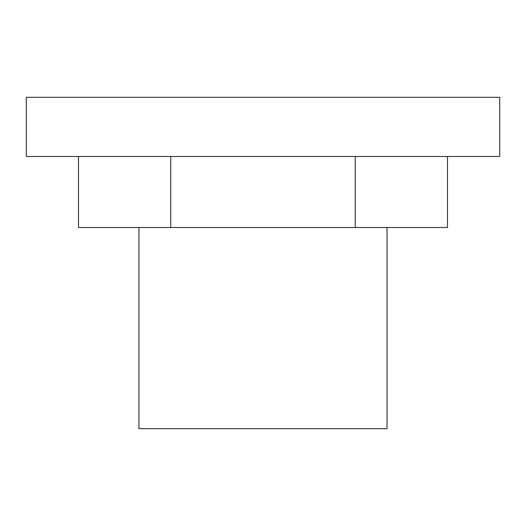 <?xml version="1.0" encoding="UTF-8"?>
<svg xmlns="http://www.w3.org/2000/svg" width="526" height="526" viewBox="0 0 526 526"><rect width="100%" height="100%" fill="white"/><g stroke="black" fill="none" stroke-linecap="round" stroke-linejoin="round"><path stroke-width="0.79" d="M499.7 97.31L26.3 97.31L26.3 156.485L499.7 156.485L499.7 97.31M447.488 156.485L447.488 227.495L78.512 227.495L78.512 156.485M355.247 156.485L355.247 227.495M170.753 156.485L170.753 227.495M138.969 227.495L138.969 428.69L387.031 428.69L387.031 227.495"/></g></svg>
